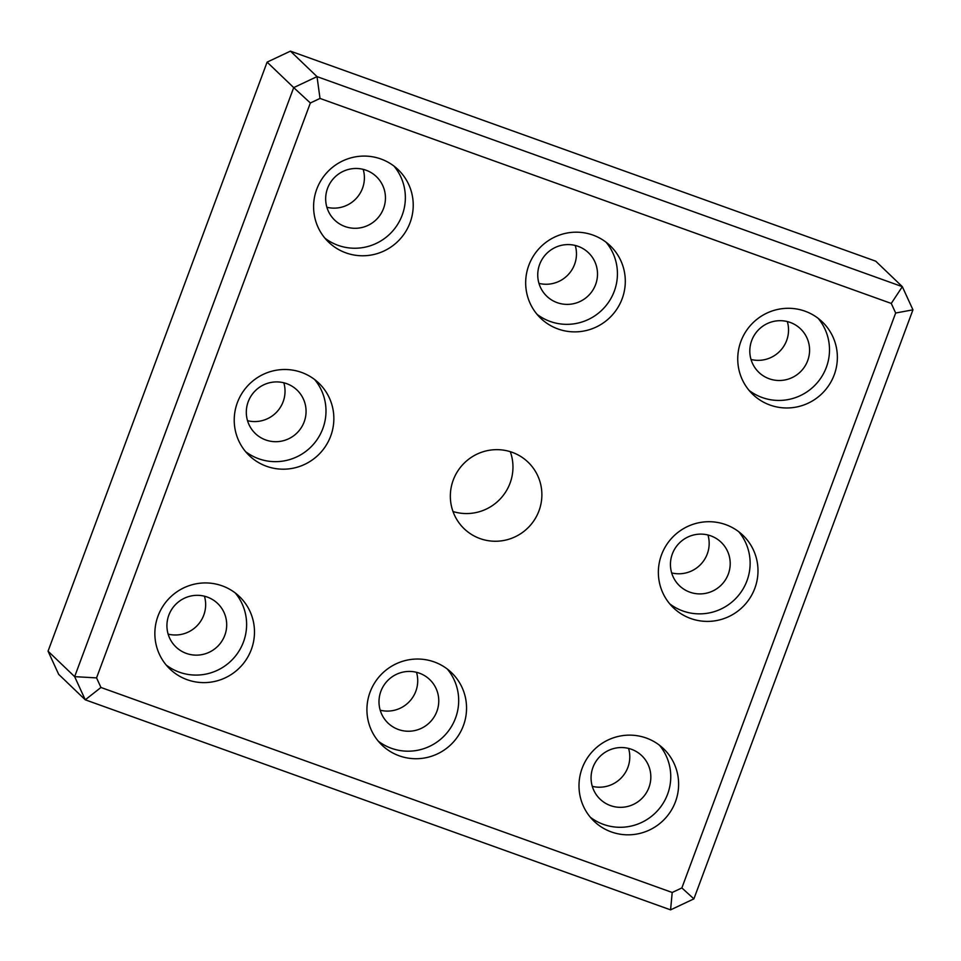 <?xml version="1.0" encoding="UTF-8"?>
<svg xmlns="http://www.w3.org/2000/svg" width="961" height="961" viewBox="0 0 961 961"><rect width="100%" height="100%" fill="white"/><g stroke="black" fill="none" stroke-linecap="round" stroke-linejoin="round"><path stroke-width="1.44" d="M378.274 741.159A50.224 49.443 133.8 0 0 455.526 718.083A50.224 49.443 133.8 0 0 447.333 669.072M380.88 691.295A30.127 29.671 133.8 0 0 430.3 721.867A30.127 29.671 133.8 0 0 429.723 679.583A30.127 29.671 133.8 0 0 380.88 691.295M463.394 725.627A50.224 49.443 -46.2 0 1 381.998 745.147A50.224 49.443 -46.2 0 1 381.036 674.67A50.224 49.443 -46.2 0 1 451.478 672.616A50.224 49.443 -46.2 0 1 463.394 725.627M380.196 710.215A30.127 29.671 133.8 0 0 416.509 672.316M537.019 314.307A50.224 49.443 133.8 0 0 614.271 291.243A50.224 49.443 133.8 0 0 606.079 242.22M539.626 264.455A30.127 29.671 133.8 0 0 589.045 295.015A30.127 29.671 133.8 0 0 588.468 252.743A30.127 29.671 133.8 0 0 539.626 264.455M622.139 298.775A50.224 49.443 -46.2 0 1 540.743 318.295A50.224 49.443 -46.2 0 1 539.782 247.83A50.224 49.443 -46.2 0 1 610.223 245.764A50.224 49.443 -46.2 0 1 622.139 298.775M538.941 283.375A30.127 29.671 133.8 0 0 575.255 245.463M669.721 603.832A50.224 49.443 133.8 0 0 746.973 580.768A50.224 49.443 133.8 0 0 738.781 531.745M672.328 553.98A30.127 29.671 133.8 0 0 721.735 584.552A30.127 29.671 133.8 0 0 721.158 542.268A30.127 29.671 133.8 0 0 672.328 553.98M754.829 588.3A50.224 49.443 -46.2 0 1 673.433 607.82A50.224 49.443 -46.2 0 1 672.472 537.355A50.224 49.443 -46.2 0 1 742.925 535.301A50.224 49.443 -46.2 0 1 754.829 588.3M671.631 572.9A30.127 29.671 133.8 0 0 707.957 534.989M749.087 390.406A50.224 49.443 133.8 0 0 826.34 367.342A50.224 49.443 133.8 0 0 818.147 318.331M751.694 340.554A30.127 29.671 133.8 0 0 801.114 371.126A30.127 29.671 133.8 0 0 800.537 328.842A30.127 29.671 133.8 0 0 751.694 340.554M834.208 374.874A50.224 49.443 -46.2 0 1 752.811 394.394A50.224 49.443 -46.2 0 1 751.85 323.929A50.224 49.443 -46.2 0 1 822.292 321.875A50.224 49.443 -46.2 0 1 834.208 374.874M751.009 359.474A30.127 29.671 133.8 0 0 787.323 321.575M590.342 817.258A50.224 49.443 133.8 0 0 667.595 794.194A50.224 49.443 133.8 0 0 659.402 745.171M592.949 767.407A30.127 29.671 133.8 0 0 642.368 797.966A30.127 29.671 133.8 0 0 641.792 755.694A30.127 29.671 133.8 0 0 592.949 767.407M675.463 801.726A50.224 49.443 -46.2 0 1 594.066 821.247A50.224 49.443 -46.2 0 1 593.105 750.781A50.224 49.443 -46.2 0 1 663.546 748.715A50.224 49.443 -46.2 0 1 675.463 801.726M592.264 786.326A30.127 29.671 133.8 0 0 628.578 748.415M320.013 98.43L891.267 303.436L902.331 286.666L317.022 76.616L320.013 98.43L310.355 102.983L293.706 87.607L74.646 676.652L96.556 677.889L310.355 102.983M290.426 51.137L317.022 76.616L293.706 87.607L267.11 62.129L290.426 51.137L875.735 261.188L902.331 286.666L912.95 309.826L895.664 313.022L681.866 887.928L672.207 892.481L100.953 687.475L85.265 699.812L670.574 909.863L672.207 892.481M670.574 909.863L693.89 898.871L681.866 887.928M100.953 687.475L96.556 677.889M48.05 651.174L74.646 676.652L85.265 699.812L58.669 674.334L48.05 651.174L267.11 62.129M693.89 898.871L912.95 309.826M891.267 303.436L895.664 313.022M251.326 649.516A50.224 49.443 -46.2 0 1 169.929 669.036A50.224 49.443 -46.2 0 1 168.968 598.571A50.224 49.443 -46.2 0 1 239.409 596.517A50.224 49.443 -46.2 0 1 251.326 649.516M410.071 222.664A50.224 49.443 -46.2 0 1 328.674 242.196A50.224 49.443 -46.2 0 1 327.713 171.719A50.224 49.443 -46.2 0 1 398.154 169.665A50.224 49.443 -46.2 0 1 410.071 222.664M330.692 436.09A50.224 49.443 -46.2 0 1 249.295 455.61A50.224 49.443 -46.2 0 1 248.334 385.145A50.224 49.443 -46.2 0 1 318.788 383.091A50.224 49.443 -46.2 0 1 330.692 436.09M538.977 510.832A46.14 45.419 -46.2 0 1 464.187 528.766A46.14 45.419 -46.2 0 1 463.31 464.031A46.14 45.419 -46.2 0 1 528.033 462.133A46.14 45.419 -46.2 0 1 538.977 510.832M453.003 511.516A46.14 45.419 133.8 0 0 510.063 483.143A46.14 45.419 133.8 0 0 510.303 451.706M245.584 451.622A50.224 49.443 133.8 0 0 322.836 428.558A50.224 49.443 133.8 0 0 314.643 379.547M248.19 401.77A30.127 29.671 133.8 0 0 297.598 432.342A30.127 29.671 133.8 0 0 297.021 390.058A30.127 29.671 133.8 0 0 248.19 401.77M247.494 420.69A30.127 29.671 133.8 0 0 283.819 382.79M324.95 238.208A50.224 49.443 133.8 0 0 402.203 215.132A50.224 49.443 133.8 0 0 394.01 166.121M327.557 188.344A30.127 29.671 133.8 0 0 376.976 218.916A30.127 29.671 133.8 0 0 376.4 176.632A30.127 29.671 133.8 0 0 327.557 188.344M326.872 207.264A30.127 29.671 133.8 0 0 363.186 169.364M166.205 665.048A50.224 49.443 133.8 0 0 243.457 641.984A50.224 49.443 133.8 0 0 235.265 592.961M168.812 615.196A30.127 29.671 133.8 0 0 218.231 645.768A30.127 29.671 133.8 0 0 217.654 603.484A30.127 29.671 133.8 0 0 168.812 615.196M168.127 634.116A30.127 29.671 133.8 0 0 204.441 596.204"/></g></svg>
